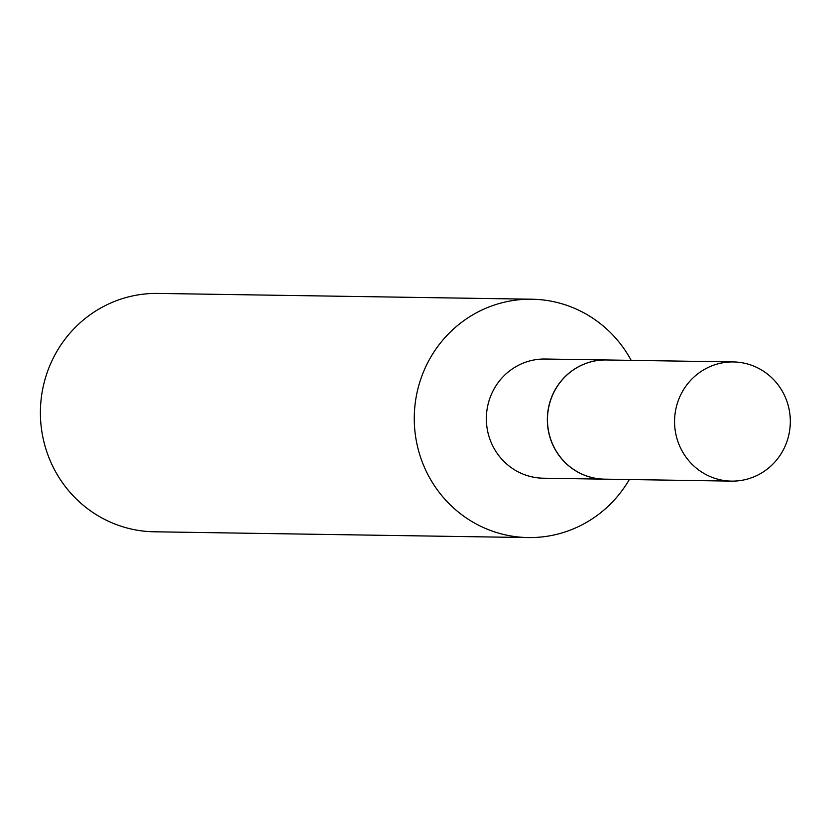 <?xml version="1.0" encoding="UTF-8"?>
<svg xmlns="http://www.w3.org/2000/svg" width="831" height="831" viewBox="0 0 831 831"><rect width="100%" height="100%" fill="white"/><g stroke="black" fill="none" stroke-linecap="round" stroke-linejoin="round"><path stroke-width="1.25" d="M713.673 477.929A59.593 57.879 -89.1 0 1 675.426 411.324A59.593 57.879 -89.1 0 1 733.358 361.942A59.593 57.879 -89.1 0 1 751.193 365.131A59.593 57.879 -89.1 0 1 789.45 431.736A59.593 57.879 -89.1 0 1 731.509 481.118A59.593 57.879 -89.1 0 1 713.673 477.929M731.509 481.118L604.428 479.155A59.593 57.879 -89.1 0 1 586.593 475.955A59.593 57.879 -89.1 0 1 548.335 409.351A59.593 57.879 -89.1 0 1 606.277 359.968L733.358 361.942M604.366 479.155A59.593 57.879 -89.1 0 1 604.314 479.155A59.593 57.879 -89.1 0 1 550.475 400.293A59.593 57.879 -89.1 0 1 606.152 359.968A59.593 57.879 -89.1 0 1 606.215 359.968M629.327 479.539A119.197 115.758 -89.1 0 1 528.173 537.574L154.306 531.788A119.197 115.758 -89.1 0 1 46.65 374.075A119.197 115.758 -89.1 0 1 158.004 293.426L531.861 299.212A119.197 115.758 -89.1 0 1 631.176 360.353M528.173 537.574A119.197 115.758 -89.1 0 1 420.517 379.86A119.197 115.758 -89.1 0 1 531.861 299.212M604.314 479.155L543.308 478.209A59.593 57.879 -89.1 0 1 489.48 399.347A59.593 57.879 -89.1 0 1 545.157 359.023L606.152 359.968"/></g></svg>
